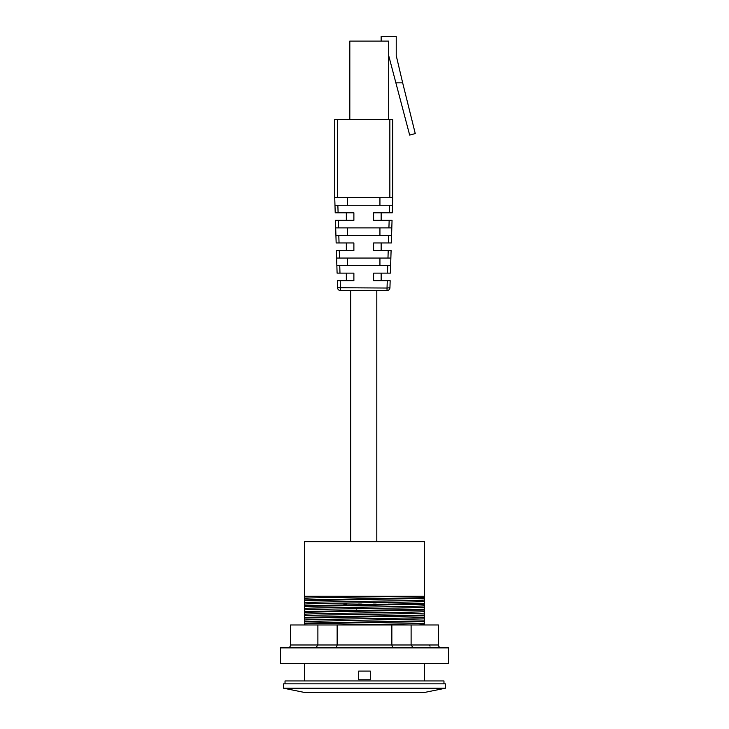 <?xml version="1.0" encoding="UTF-8"?>
<svg xmlns="http://www.w3.org/2000/svg" width="729" height="729" viewBox="0 0 729 729"><rect width="100%" height="100%" fill="white"/><g stroke="black" fill="none" stroke-linecap="round" stroke-linejoin="round"><path stroke-width="1.09" d="M343.878 604.086L346.776 604.086M358.613 604.086L361.511 604.086M373.348 604.086L376.246 604.086M388.083 604.086L390.981 604.086M356.363 610.51L356.363 609.936M374.041 610.255L371.143 610.301M368.145 610.337L365.247 610.383M362.258 610.428L359.351 610.465M424.041 692.55L304.959 692.55L283.572 688.203L445.428 688.203L424.041 692.55M283.572 688.203L283.572 683.848L445.428 683.848L445.428 688.203M285.03 683.848L285.03 680.95L443.97 680.95L443.97 683.848M304.604 612.251L304.604 624.963M424.396 609.271L304.604 611.522L304.604 612.242L424.396 609.991L424.396 596.249L304.604 596.249L304.604 611.513M304.604 663.545L304.604 680.95M424.396 680.95L424.396 663.545M441.364 647.881C439.605 647.707 438.639 646.741 438.466 644.983L438.466 624.972L290.534 624.972L290.534 644.983C290.361 646.741 289.395 647.707 287.636 647.881M413.234 647.881L411.11 644.983L411.11 624.972M392.63 647.881L391.856 644.983L391.856 624.972M336.37 647.881L337.144 644.983L337.144 624.972M315.766 647.881L317.89 644.983L317.89 624.972M364.5 647.881L280.383 647.881L280.383 663.545L448.617 663.545L448.617 647.881L364.5 647.881M424.396 624.972L424.396 610M407.32 596.249L304.458 596.249L304.458 541.72L424.542 541.72L424.542 596.249L389.341 596.586C354.823 597.151 309.378 597.716 304.604 598.281M424.396 620.871L304.604 623.122M304.604 623.842L424.396 621.591M424.396 597.662L304.604 599.912M304.604 600.641L424.396 598.391M424.396 615.066L304.604 617.317M304.604 618.046L424.396 615.795M424.396 603.466L304.604 605.717M304.604 606.437L424.396 604.186M424.396 618.875L304.604 621.482M424.396 601.471C417.571 602.345 311.438 603.211 304.604 604.077M424.396 613.08C417.553 613.927 311.447 614.82 304.604 615.686M321.316 596.258L304.604 596.832M424.396 623.231C419.549 623.814 371.58 624.389 336.953 624.972M424.396 600.031C417.571 600.896 311.438 601.762 304.604 602.637M424.396 611.631C417.571 612.497 311.438 613.362 304.604 614.237M370.305 679.783L358.695 679.783L358.695 671.09L370.305 671.09L370.305 679.783M337.099 273.129L336.862 265.593L337.099 273.129L353.884 273.129L353.884 280.674L337.336 280.674L337.554 287.727A2.898 2.898 0 0 0 340.452 290.534L387.035 290.534L350.695 290.534L350.695 541.72M387.509 273.129L390.398 273.129L390.635 265.593L336.862 265.593L336.388 250.512L336.625 258.048L390.862 258.048L390.635 265.593L387.737 265.593L387.509 273.129L373.603 273.129L373.603 280.674L387.272 280.674L387.035 288.037L337.554 287.727A2.898 2.898 0 0 0 340.452 290.534A2.898 2.898 0 0 1 337.554 287.727A2.898 2.898 0 0 0 340.452 290.534L340.224 280.674M379.937 258.048L379.937 265.593M347.551 265.593L347.551 258.048M339.987 273.129L339.75 265.593L336.862 265.593M336.151 242.967L335.923 235.431L336.151 242.967L353.884 242.967L353.884 250.512L336.388 250.512M388.448 242.967L391.336 242.967L391.573 235.431L335.923 235.431L335.449 220.34L335.686 227.885L391.81 227.885L391.573 235.431L388.685 235.431L388.448 242.967L373.603 242.967L373.603 250.512L388.211 250.512L387.974 258.048M379.937 227.885L379.937 235.431M347.551 235.431L347.551 227.885M339.04 242.967L338.812 235.431L335.923 235.431M334.739 197.677L334.739 197.677A2.898 2.898 0 0 0 334.739 197.723L334.757 197.723A2.898 2.898 0 0 0 334.739 197.769L334.976 205.259L337.864 205.259L334.976 205.259L335.212 212.804L353.884 212.804L353.884 220.34L335.449 220.34M391.81 227.885L392.047 220.34L373.603 220.34L373.603 212.804L392.284 212.804L392.512 205.259L337.864 205.259L338.101 212.804M389.386 212.804L389.623 205.259L392.512 205.259L392.749 197.769A2.898 2.898 0 0 0 392.749 197.723L392.749 197.723A2.898 2.898 0 0 0 392.749 197.677L392.749 197.677A2.898 2.898 0 0 1 392.749 197.723M379.937 197.723L379.937 205.259M347.551 205.259L347.551 197.723M389.942 287.727L387.035 288.037L387.035 290.534A2.898 2.898 0 0 0 389.942 287.727L390.161 280.674L387.272 280.674M390.862 258.048L391.099 250.512L388.211 250.512M335.13 197.723L392.357 197.723M389.851 119.401L389.851 197.513L392.749 197.513L392.749 119.401L334.739 119.401L334.739 197.513L334.739 119.401M388.694 119.401L388.694 41.088L349.82 41.088L349.82 119.401M415.266 133.589L409.662 135.065L395.883 82.86L402.672 82.86L415.266 133.589M395.883 82.86L388.694 55.595M381.149 41.088L381.149 36.45L396.23 36.45L396.23 55.595L402.672 82.86M361.511 604.122L358.613 604.122M438.466 644.983L290.534 644.983M424.396 624.68L418.473 624.972M424.396 607.275C417.58 608.141 311.42 609.016 304.604 609.881M424.396 617.427C417.571 618.301 311.42 619.167 304.604 620.033M424.396 605.826C417.571 606.701 311.42 607.567 304.604 608.433M389.158 220.34L388.922 227.885M338.575 227.885L338.338 220.34M339.514 258.048L339.277 250.512M337.645 197.723L334.739 197.513M337.645 119.401L337.645 197.513L389.851 197.723M430.055 646.14L428.889 644.983M376.802 290.534L376.802 541.72M346.339 280.674L346.339 273.129M381.149 280.674L381.149 273.129M346.339 250.512L346.339 242.967M381.149 250.512L381.149 242.967M346.339 220.34L346.339 212.804M381.149 220.34L381.149 212.804"/></g></svg>
